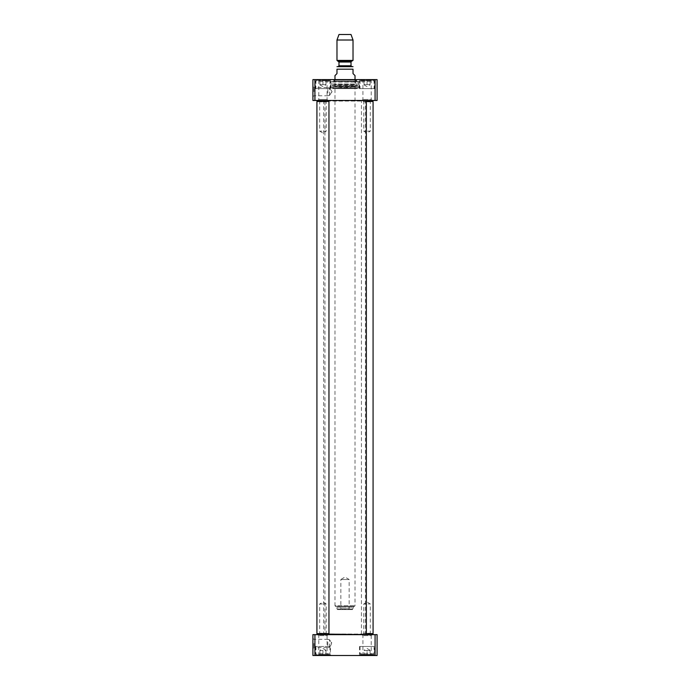 <?xml version="1.0" encoding="UTF-8"?>
<svg xmlns="http://www.w3.org/2000/svg" width="690" height="690" viewBox="0 0 690 690"><rect width="100%" height="100%" fill="white"/><g stroke="black" fill="none" stroke-linecap="round" stroke-linejoin="round"><path stroke-width="0.52" stroke-dasharray="3.45 2.59" d="M329.561 647.22C327.302 647.651 327.302 647.651 329.561 647.22C327.302 647.651 327.302 647.651 329.561 647.22C331.579 643.994 331.579 643.994 329.561 647.22C331.579 643.994 331.579 643.994 329.561 647.22L329.561 639.716C331.579 642.942 331.579 642.942 329.561 639.716C331.579 642.942 331.579 642.942 329.561 639.716C327.302 639.285 327.302 639.285 329.561 639.716C327.302 639.285 327.302 639.285 329.561 639.716L329.561 647.22M331.209 644.736L331.312 642.243L332.054 643.468L331.312 644.693M319.832 654.5L329.156 654.5L319.832 654.5M322.946 654.5L319.936 654.5L325.947 654.5L322.946 654.5L322.946 650.489L325.947 650.489L325.947 654.5L325.947 650.489L322.946 650.489L322.946 654.5M373.273 654.5L360.844 654.5L373.273 654.5L374.075 653.697L374.075 646.478L360.042 646.478L374.075 646.478M370.064 654.5L364.053 654.5L370.064 654.5L370.064 650.489L364.053 650.489L364.053 654.5L364.053 650.489L367.054 650.489L367.054 654.5L367.054 650.489L370.064 650.489L370.064 654.5M314.925 655.5L312.915 655.5L312.915 634.645L377.085 634.645L377.085 655.5L314.925 655.5L314.925 634.645M375.179 655.5L358.938 655.5L375.179 655.5L374.575 654.896L359.542 654.896L374.575 654.896L374.575 646.478L359.542 646.478L374.575 646.478M372.203 655.5L361.914 655.5L372.203 655.5L371.203 654.5L362.914 654.5L371.203 654.5L371.203 635.645L362.914 635.645L371.203 635.645L372.203 634.645L361.914 634.645L372.203 634.645M328.086 655.5L317.797 655.5L328.086 655.5L327.086 654.5L318.797 654.5L327.086 654.5L327.086 635.645L318.797 635.645L327.086 635.645L328.086 634.645L317.797 634.645L328.086 634.645M331.062 655.5L314.821 655.5L331.062 655.5L330.458 654.896L315.425 654.896L330.458 654.896L330.458 646.478L315.425 646.478L330.458 646.478M319.436 646.478L329.958 646.478L319.436 646.478M319.936 650.489L322.946 650.489L319.936 650.489L319.936 654.5L319.936 650.489M313.924 643.468L313.924 647.617L313.924 643.468M312.915 643.468L312.915 648.617L312.915 643.468M361.914 655.5L362.914 654.5L362.914 635.645L361.914 634.645M317.797 655.5L318.797 654.5L318.797 635.645L317.797 634.645M375.075 634.645L375.075 655.5M314.925 100.473L312.915 100.473L312.915 79.617L314.925 79.617L314.925 100.473L375.075 100.473L375.075 79.617L377.085 79.617L377.085 100.473L375.075 100.473M314.925 79.617L375.075 79.617M333.572 81.618L356.428 81.618L333.572 81.618L333.572 80.221L356.428 80.221L333.572 80.221L332.968 79.617L357.032 79.617L332.968 79.617M374.575 88.639L359.542 88.639L374.575 88.639L374.575 80.221L359.542 80.221L374.575 80.221L375.179 79.617L358.938 79.617L375.179 79.617M370.565 88.639L360.042 88.639L370.565 88.639M330.458 88.639L315.425 88.639L330.458 88.639L330.458 80.221L315.425 80.221L330.458 80.221L331.062 79.617L314.821 79.617L331.062 79.617M319.436 88.639L329.958 88.639L319.436 88.639M312.915 91.649L312.915 96.798L312.915 91.649M313.924 91.649L313.924 87.501L313.924 91.649M329.561 95.401L329.561 87.889L329.561 95.401C331.579 92.167 331.579 92.167 329.561 95.401C331.579 92.167 331.579 92.167 329.561 95.401C327.302 95.832 327.302 95.832 329.561 95.401C327.302 95.832 327.302 95.832 329.561 95.401M331.209 90.381L332.054 91.649L331.312 92.874L331.312 90.425M329.561 87.889C331.579 91.123 331.579 91.123 329.561 87.889C331.579 91.123 331.579 91.123 329.561 87.889C327.302 87.466 327.302 87.466 329.561 87.889C327.302 87.466 327.302 87.466 329.561 87.889M361.914 79.617L362.914 80.618L362.914 99.463L361.914 100.473L372.203 100.473L371.203 99.463L362.914 99.463L371.203 99.463L371.203 80.618L362.914 80.618L371.203 80.618L372.203 79.617L361.914 79.617L372.203 79.617M372.203 100.473L361.914 100.473M317.797 100.473L328.086 100.473L317.797 100.473L318.797 99.463L327.086 99.463L318.797 99.463L318.797 80.618L327.086 80.618L318.797 80.618L317.797 79.617L328.086 79.617L317.797 79.617M328.086 100.473L327.086 99.463L327.086 80.618L328.086 79.617M335.573 606.372L354.427 606.372L335.573 606.372L334.978 605.768L355.022 605.768L334.978 605.768L334.978 79.617L334.495 81.549L334.978 86.241L334.538 86.724L345 87.82L355.462 86.724L334.538 86.724L355.462 86.724L355.022 86.241L334.978 86.241L355.022 86.241L355.505 84.672L334.495 84.672L355.505 84.672L355.505 81.549L334.495 81.549L355.505 81.549L355.022 79.617L334.978 79.617L355.574 79.643L334.426 79.643L355.574 79.643L356.351 81.618L333.649 81.618L356.351 81.618M322.946 84.629L319.936 84.629L325.947 84.629L322.946 84.629L322.946 80.618L325.947 80.618L319.936 80.618L322.946 80.618L322.946 84.629M325.947 84.629L325.947 80.618L325.947 84.629M319.936 84.629L319.936 80.618L319.936 84.629M319.832 80.618L329.156 80.618L319.832 80.618M367.054 84.629L370.064 84.629L364.053 84.629L367.054 84.629L367.054 80.618L364.053 80.618L370.064 80.618L367.054 80.618L367.054 84.629M364.053 84.629L364.053 80.618L364.053 84.629M370.064 84.629L370.064 80.618L370.064 84.629M370.168 80.618L360.844 80.618L370.168 80.618M357.636 88.035L332.364 88.035L357.636 88.035L357.032 88.639L332.968 88.639L357.032 88.639L357.032 86.561L332.968 86.561L356.23 86.647L333.77 86.647L356.23 86.647L356.782 85.353L333.218 85.353L356.782 85.353L357.774 85.491L357.955 86.94L332.045 86.94L359.033 87.035L330.967 87.035L359.033 87.035L358.878 83.973L331.122 83.973L358.878 83.973L358.472 81.618L331.528 81.618L358.472 81.618M332.364 88.035L332.968 88.639L332.968 86.561L333.77 86.647L332.744 85.034L332.226 85.491L357.774 85.491L332.226 85.491L332.045 86.94L330.967 87.035L331.122 82.024L358.878 82.024L331.528 81.618M330.967 81.618L359.033 81.618L330.967 81.618L330.967 88.035L359.033 88.035L330.967 88.035M327 634.041L326.197 633.239L326.197 603.966L322.946 602.016L319.694 603.966L326.197 603.966L319.694 603.966L319.694 633.239L326.197 633.239L319.694 633.239L318.892 634.041L327 634.041L318.892 634.041M328.561 634.041L317.331 634.041M318.892 101.068L319.694 101.87L319.694 131.152L322.946 133.101L326.197 131.152L319.694 131.152L326.197 131.152L326.197 101.87L319.694 101.87L326.197 101.87L327 101.068L318.892 101.068L327 101.068M317.331 101.068L328.561 101.068M316.926 633.644L328.957 633.644M328.957 101.473L316.926 101.473M324.05 100.473L365.95 100.473L324.05 100.473M366.356 100.869L323.645 100.869L323.645 634.248L366.356 634.248M324.602 100.473L365.398 100.473L324.602 100.473L324.947 101.068L365.053 101.068L324.947 101.068L324.947 634.041L365.053 634.041L324.947 634.041L324.602 634.645L365.398 634.645L324.602 634.645M324.05 634.645L365.95 634.645L324.05 634.645M334.978 75.607L336.979 73.597L336.979 69.19L353.021 69.19L353.021 73.597L355.022 75.607M337.582 66.585L352.418 66.585M349.951 609.581L349.149 608.778L349.149 579.505L345 577.013L340.851 579.505L349.149 579.505L340.851 579.505L340.851 608.778L349.149 608.778L340.851 608.778L340.049 609.581L349.951 609.581L340.049 609.581M337.582 609.581L352.418 609.581L337.582 609.581L336.979 608.977L353.021 608.977L336.979 608.977L336.979 607.174L336.177 606.372L353.823 606.372L336.177 606.372M338.988 34.5L351.012 34.5M336.979 40.011L353.021 40.011M336.979 60.41L353.021 60.41M338.186 66.585L351.814 66.585L338.186 66.585M371.108 634.041L370.306 633.239L370.306 603.966L367.054 602.016L363.803 603.966L370.306 603.966L363.803 603.966L363.803 633.239L370.306 633.239L363.803 633.239L363 634.041L371.108 634.041L363 634.041M372.669 634.041L366.356 634.041M363 101.068L363.803 101.87L363.803 131.152L367.054 133.101L370.306 131.152L363.803 131.152L370.306 131.152L370.306 101.87L363.803 101.87L370.306 101.87L371.108 101.068L363 101.068L371.108 101.068M366.356 101.068L372.669 101.068M366.356 633.644L373.074 633.644M373.074 101.473L366.356 101.473M374.075 653.697L360.042 653.697L374.075 653.697M319.436 653.697L329.958 653.697L319.436 653.697M355.997 81.351L334.003 81.351L355.997 81.351M319.436 81.42L329.958 81.42L319.436 81.42M370.565 81.42L360.042 81.42L370.565 81.42M338.583 61.341L351.417 61.341M338.988 62.031L351.012 62.031M338.988 65.783L351.012 65.783M336.979 607.174L353.021 607.174L336.979 607.174M312.915 638.319L313.924 639.328L327.802 639.328L327.802 647.617L313.924 647.617L312.915 648.617M360.042 646.478L360.042 653.697L360.844 654.5M370.064 650.221L367.054 648.479L364.053 650.221M329.958 646.478L329.958 653.697L329.156 654.5M315.925 646.478L315.925 653.697L316.727 654.5M325.947 650.221L322.946 648.479L319.936 650.221M315.425 646.478L315.425 654.896L314.821 655.5M359.542 646.478L359.542 654.896L358.938 655.5M356.428 81.618L357.032 79.617M359.542 88.639L359.542 80.221L358.938 79.617M315.425 88.639L315.425 80.221L314.821 79.617M312.915 96.798L313.924 95.789L327.802 95.789L327.802 87.501L313.924 87.501L312.915 86.5M334.978 79.617L334.426 79.643L333.649 81.618M319.936 84.896L322.946 86.638L325.947 84.896M316.727 80.618L315.925 81.42L315.925 88.639M329.156 80.618L329.958 81.42L329.958 88.639M364.053 84.896L367.054 86.638L370.064 84.896M360.844 80.618L360.042 81.42L360.042 88.639M373.273 80.618L374.075 81.42L374.075 88.639M359.033 88.035L359.033 81.618M357.256 85.034L332.744 85.034L357.256 85.034M365.398 634.645L365.398 100.473M355.022 79.617L355.022 605.768L354.427 606.372M352.418 609.581L353.823 606.372M361.439 634.041L361.439 101.068"/><path stroke-width="1.03" d="M314.925 655.5L377.085 655.5L377.085 634.645L312.915 634.645L312.915 655.5L314.925 655.5L314.925 634.645M375.075 634.645L375.075 655.5M375.075 100.473L377.085 100.473L377.085 79.617L312.915 79.617L312.915 100.473L375.075 100.473L375.075 79.617M314.925 100.473L314.925 79.617M316.926 633.644L328.957 633.644L316.926 633.644L316.926 101.473L328.957 101.473L328.957 633.644M328.957 101.473L316.926 101.473M324.05 100.473L365.95 100.473M365.95 634.645L323.645 634.041M355.022 79.617L355.022 75.607L353.021 73.597L353.021 69.19C353.021 65.481 353.021 65.481 353.021 69.19C353.021 65.481 353.021 65.481 353.021 69.19L336.979 69.19C336.979 65.481 336.979 65.481 336.979 69.19C336.979 65.481 336.979 65.481 336.979 69.19L336.979 73.597L334.978 75.607L334.978 79.617M353.021 66.654L336.979 66.654M353.021 40.011L351.012 34.5L338.988 34.5L336.979 40.011L336.979 60.41L353.021 60.41L353.021 40.011L336.979 40.011M338.583 61.341L351.417 61.341L351.012 62.031L338.988 62.031L336.979 60.41M338.988 62.031L338.988 65.783L338.186 66.585M366.356 634.041L373.074 633.644L366.356 633.644M366.356 101.473L373.074 101.473L366.356 101.068M373.074 633.644L373.074 101.473M351.012 62.031L351.012 65.783L338.988 65.783M366.356 634.248L366.356 100.869M351.417 61.341L353.021 60.41M351.012 65.783L351.814 66.585"/></g></svg>
